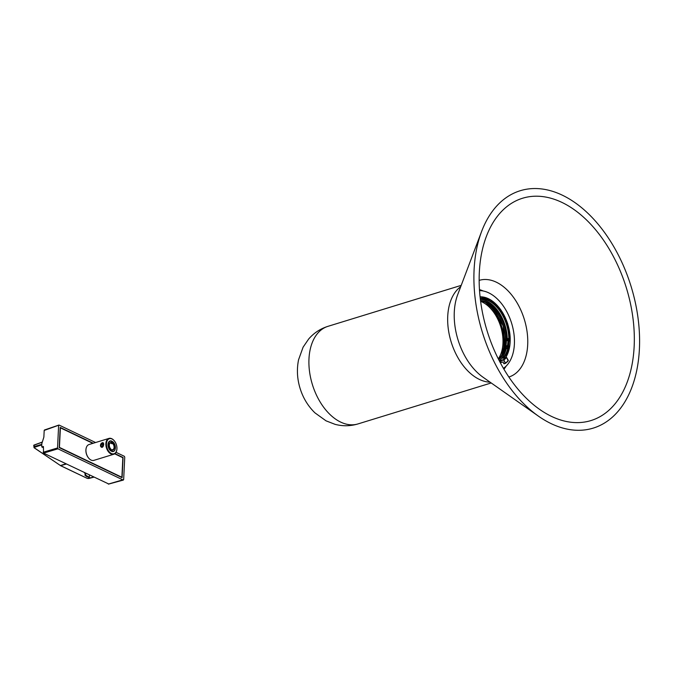 <?xml version="1.0" encoding="UTF-8"?>
<svg xmlns="http://www.w3.org/2000/svg" width="673" height="673" viewBox="0 0 673 673"><rect width="100%" height="100%" fill="white"/><g stroke="black" fill="none" stroke-linecap="round" stroke-linejoin="round"><path stroke-width="1.01" d="M87.498 476.476L86.884 476.703L85.05 475.382L85.664 475.163L89.332 477.359L86.884 476.703M89.332 477.359L89.358 475.029M85.69 473.27L85.664 475.163M85.076 472.976L85.05 475.382M85.067 473.329L84.285 472.606M41.743 444.887L33.995 447.495L34.096 446.628L41.768 444.323M33.995 447.495L34.172 445.004A1.38 0.547 -177.8 0 0 33.734 445.375L34.071 447.738L60.048 465.279M625.806 385.654A116.294 72.869 -107.1 0 1 539.578 409.361A116.294 72.869 -107.1 0 1 486.394 236.366A116.294 72.869 -107.1 0 1 590.793 224.311A116.294 72.869 -107.1 0 1 625.806 385.654M630.492 390.82A124.177 77.807 -107.1 0 1 538.417 416.133A124.177 77.807 -107.1 0 1 481.632 231.419A124.177 77.807 -107.1 0 1 593.098 218.54A124.177 77.807 -107.1 0 1 630.492 390.82M499.442 361.098A32.96 20.653 -107.1 0 0 500.317 360.535L501.326 362.024L500.83 362.596A35.013 21.94 -107.1 0 1 500.384 362.89A34.996 21.923 72.9 0 0 500.771 362.621L503.042 361.914L503.791 363.605L505.465 363.344L503.69 359.533L500.317 360.535L500.889 362.234A34.651 21.713 -107.1 0 1 500.249 362.629M480.076 296.835A35.013 21.94 -107.1 0 1 482.676 296.944M510.201 339.402A35.013 21.94 -107.1 0 1 509.284 348.648M485.57 302.514A35.013 21.94 -107.1 0 1 501.738 355.1M480.615 301.344A33.457 20.964 -107.1 0 1 500.72 326.632A33.457 20.964 -107.1 0 1 498.298 358.852M479.538 290.618A41.381 25.927 -107.1 0 1 511.631 323.284A41.381 25.927 -107.1 0 1 503.429 368.333M499.215 360.661A32.943 20.644 -107.1 0 0 506.247 348.799L505.903 346.04A31.698 19.862 -107.1 0 0 506.433 340.816A31.698 19.862 72.9 0 0 480.514 300.537M507.08 339.512L508.637 339.041L507.989 340.353A31.715 19.87 -107.1 0 1 507.459 345.569L507.938 345.653A32.06 20.089 72.9 0 0 508.477 340.378L506.433 340.816L507.274 338.746A32.943 20.644 -107.1 0 0 480.362 299.334M498.659 359.575A31.698 19.862 72.9 0 0 505.903 346.04L507.459 345.569L507.779 347.436L506.222 347.907M494.159 309.143A32.06 20.089 -107.1 0 1 504.489 330.872A32.06 20.089 -107.1 0 1 504.809 332.672A32.06 20.089 -107.1 0 1 505.002 333.976A32.06 20.089 -107.1 0 1 505.129 335.011A32.06 20.089 -107.1 0 1 505.179 335.491A32.06 20.089 -107.1 0 1 505.272 343.264A32.06 20.089 -107.1 0 1 505.12 344.795M503.53 358.179L506.146 357.346A33.002 20.678 -107.1 0 1 503.69 359.533L504.085 359.761A33.347 20.897 72.9 0 0 506.567 357.556L508.224 360.871A37.259 23.345 72.9 0 1 505.507 363.302M508.241 360.392L508.308 360.501A36.914 23.126 -107.1 0 1 505.524 362.983L504.119 363.79M505.406 363.37L503.648 359.962L500.35 361.022A33.305 20.871 72.9 0 1 499.635 361.46M103.238 445.778A2.17 1.464 115.6 0 1 101.32 446.88A2.17 1.464 115.6 0 1 100.487 445.072A2.17 1.464 115.6 0 1 101.244 443.49A2.17 1.464 115.6 0 1 103.339 443.162A2.17 1.464 115.6 0 1 103.238 445.778M101.287 443.448L102.464 442.615L103.465 442.969L103.398 445.888C102.523 447.696 101.598 447.839 100.614 446.317A2.238 1.506 115.6 0 1 100.487 445.097A2.238 1.506 115.6 0 1 100.487 445.089L100.487 445.072M102.363 443.347L103.221 444.029L102.927 445.534L101.783 446.367L100.933 445.686L101.219 444.18L102.363 443.347M103.019 445.038L101.219 444.18M102.01 446.199L100.933 445.686M113.451 442.346A5.519 3.458 72.9 0 0 113.392 442.279A5.519 3.458 72.9 0 0 112.812 441.715L112.652 443.507A3.584 2.246 -107.1 0 1 114.09 447.074A3.584 2.246 -107.1 0 1 112.753 449.657A3.584 2.246 -107.1 0 1 112.113 449.707L111.954 451.499A5.519 3.458 72.9 0 0 115.319 448.546A5.519 3.458 72.9 0 0 115.327 448.462M110.86 449.85A3.584 2.246 72.9 0 0 111.289 449.959L112.113 449.707M112.812 441.715L112.795 441.841A5.384 3.373 72.9 0 0 111.617 441.143L111.44 440.958A5.519 3.458 72.9 0 0 108.042 444.214A5.519 3.458 72.9 0 0 110.582 450.742L110.742 448.95A3.584 2.246 -107.1 0 1 110.658 448.866M109.354 444.634A3.584 2.246 -107.1 0 1 110.641 442.8A3.584 2.246 -107.1 0 1 111.281 442.75L111.625 441.151A5.241 3.289 -107.1 0 0 108.429 444.256A5.241 3.289 -107.1 0 0 110.809 450.43M112.652 443.507L111.827 443.759A3.584 2.246 72.9 0 0 111.154 443.246A3.584 2.246 72.9 0 0 110.456 443.002L111.281 442.75M100.614 446.317L100.706 444.348M113.821 454.241L93.883 460.366A8.278 5.191 -107.1 0 1 88.912 458.389A8.278 5.191 -107.1 0 1 86.018 448.975A8.278 5.191 -107.1 0 1 89.013 444.542L108.959 438.409A8.278 5.191 72.9 0 0 105.88 443.692A8.278 5.191 72.9 0 0 113.821 454.241A8.278 5.191 72.9 0 0 116.824 449.808A8.278 5.191 72.9 0 0 116.841 449.665M114.023 440.495A8.278 5.191 72.9 0 0 113.93 440.394A8.278 5.191 72.9 0 0 108.959 438.409M44.687 430.013L44.191 430.426L43.871 437.071L41.802 443.743L41.785 446.948L43.409 446.485L43.552 453.114L108.706 483.98M44.191 430.426L59.115 425.084L95.574 442.523M116.034 452.315L124.32 456.286L124.749 457.135L123.655 479.597L108.303 484.089M43.552 453.114L57.954 448.815L57.533 447.966L43.131 452.256M58.627 425.504L57.533 447.966M57.954 448.815L123.159 480.009M43.358 447.478L42.895 447.41M114.957 453.627L123.075 457.505L122.091 477.679L59.207 447.595L60.191 427.422L93.253 443.238M92.849 443.364L60.393 427.835L59.434 447.385L121.889 477.258L122.839 457.716L114.696 453.821M86.001 449.11A7.866 4.93 72.9 0 0 85.976 449.244A7.866 4.93 72.9 0 0 88.727 458.187A7.866 4.93 72.9 0 0 88.819 458.279M111.567 441.74A4.963 3.113 -107.1 0 1 112.458 442.321L111.945 442.472A4.963 3.113 72.9 0 0 111.533 442.161M112.795 441.841L112.458 442.321M110.641 450.658A5.384 3.373 72.9 0 0 111.962 451.373L111.693 451.087A4.963 3.113 -107.1 0 1 110.683 450.607M106.46 443.726A7.866 4.93 -107.1 0 1 114.107 440.596A7.866 4.93 -107.1 0 1 116.858 449.539A7.866 4.93 -107.1 0 1 111.045 453.308A7.866 4.93 -107.1 0 1 106.46 443.726M111.289 449.959L111.205 450.91M111.945 442.472L111.827 443.759M112.988 441.909A5.241 3.289 -107.1 0 1 113.51 442.413A5.241 3.289 -107.1 0 1 115.344 448.369A5.241 3.289 -107.1 0 1 112.181 451.179M111.508 442.43A3.861 2.423 72.9 0 0 109.363 444.542A3.861 2.423 72.9 0 0 110.717 448.933A3.861 2.423 72.9 0 0 110.919 449.152M112.29 449.9A3.861 2.423 72.9 0 0 114.46 447.579A3.861 2.423 72.9 0 0 112.879 443.187M42.264 442.237L34.172 445.004L42.323 442.068M34.239 447.755L60.292 465.447A4.147 2.599 72.9 0 0 60.679 465.674L87.33 478.419L93.757 477.132M65.946 463.823L60.41 465.523M66.391 464.034L60.528 465.666L87.069 478.301M34.315 447.124L34.096 446.628M87.33 478.419L88.92 478.461M88.676 478.528L93.825 477.165M506.231 366.011A44.839 28.098 -107.1 0 1 503.934 369.191M479.47 289.626A44.839 28.098 -107.1 0 1 483.155 290.963M479.159 280.38A50.542 31.673 -107.1 0 1 518.084 304.591A50.542 31.673 -107.1 0 1 524.065 361.822A50.542 31.673 -107.1 0 1 508.864 377.015M538.417 416.133L483.021 377.208A55.438 34.735 -107.1 0 1 457.665 294.74L481.632 231.419M490.079 382.163A51.047 31.993 -107.1 0 1 451.137 341.876A51.047 31.993 -107.1 0 1 460.727 286.673M491.214 382.962L357.96 423.931A51.047 31.993 -107.1 0 1 312.381 384.535A51.047 31.993 -107.1 0 1 327.953 326.338L461.215 285.369M505.945 346.839L507.964 346.25L507.938 345.653M508.477 340.378L508.182 339.688L506.626 340.151M506.247 348.799L507.804 348.328A32.96 20.653 -107.1 0 1 502.798 358.322M508.241 347.318L507.804 348.328L508.275 348.429L507.964 346.25M480.303 298.837A32.96 20.653 -107.1 0 1 508.83 338.283L509.066 339.234L509.31 338.275A33.305 20.871 72.9 0 0 480.261 298.442M509.31 338.275L507.274 338.746M508.62 339.882L509.066 339.234M508.603 345.451A33.271 20.846 72.9 0 0 508.746 344.425M509.318 340.647L510.184 338.931M508.595 345.442L509.225 348.303L508.653 346.41L509.007 341.463L510.092 339.621L509.024 341.287A32.927 20.627 -107.1 0 1 508.595 345.442L508.569 345.67M509.991 339.688L510.201 338.923M505.818 357.422L509.167 348.976A34.651 21.713 -107.1 0 1 505.558 357.498M509.15 348.311L509.167 348.976M480.11 297.121A34.651 21.713 -107.1 0 1 510.21 338.771L510.067 339.343M510.21 338.771L507.593 323.351L500.603 309.42L490.768 299.922L480.085 296.843A34.996 21.923 72.9 0 1 497.911 306.19M509.259 340.488L509.024 341.287M498.474 359.214A31.715 19.87 72.9 0 0 503.269 325.85A31.715 19.87 72.9 0 0 480.564 300.949L493.738 308.823L503.152 325.892L504.952 345.291L498.466 359.197M505.751 357.439A34.996 21.923 72.9 0 0 509.133 349.237M503.64 358.053A33.305 20.871 72.9 0 0 508.275 348.429M500.788 360.821L500.35 361.022M43.165 447.537L41.945 446.956M33.734 445.375L42.34 442.001M357.96 423.931C350.364 426.202 342.734 426.337 335.078 424.343L326.035 420.835L314.905 412.827C307.839 405.903 302.85 397.6 299.948 387.917C297.138 378.546 296.675 369.174 298.56 359.786L303.102 347.167L308.655 339.024C313.879 332.984 320.314 328.752 327.953 326.338M504.085 363.807L505.465 363.344L508.351 360.408L506.601 357.456L503.497 358.272M500.821 362.596L500.384 362.873M58.871 425.067L44.443 429.997M123.386 480.042L108.521 484.123M41.785 446.948L43.005 447.528"/></g></svg>
